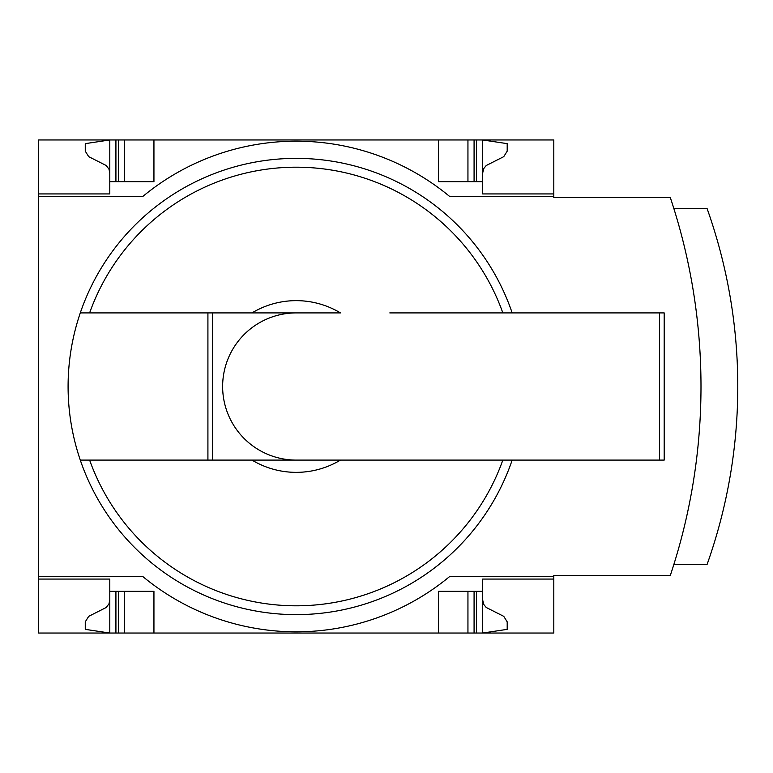 <?xml version="1.0" encoding="UTF-8"?>
<svg xmlns="http://www.w3.org/2000/svg" width="773" height="773" viewBox="0 0 773 773"><rect width="100%" height="100%" fill="white"/><g stroke="black" fill="none" stroke-linecap="round" stroke-linejoin="round"><path stroke-width="1.16" d="M553.806 576.619L553.806 633.039L38.65 633.039L38.65 576.619L142.908 576.619A240.538 240.538 0 0 0 449.548 576.619L553.806 576.619L553.806 575.392L670.326 575.392A597.114 597.114 0 0 0 670.326 197.608L553.806 197.608L553.806 139.961L38.65 139.961L38.65 193.926L109.795 193.926L109.795 139.961L85.262 143.643L85.262 151.15L88.702 156.658L106.249 165.528L109.022 169.268L109.795 173.075M553.806 196.381L449.548 196.381A240.538 240.538 0 0 0 142.908 196.381L38.65 196.381L38.65 576.619M38.65 196.381L38.65 193.926L109.795 193.926M109.795 579.074L38.65 579.074L109.795 579.074L109.795 633.039L85.262 629.357L85.262 621.85L88.702 616.342L106.249 607.472L109.022 603.732L109.795 599.925M512.17 460.09A228.141 228.141 0 0 1 80.286 460.09L340.449 460.09A85.861 85.861 0 0 1 251.998 460.09L207.918 460.09L207.918 312.91L80.286 312.91A228.141 228.141 0 0 0 80.286 460.09L89.62 460.09A219.329 219.329 0 0 0 502.837 460.09M340.449 460.09L389.805 460.09L340.449 460.09M553.806 579.074L482.661 579.074L482.661 591.335L438.504 591.335L438.504 633.039M153.943 633.039L153.943 591.335L109.795 591.335M482.661 591.335L482.661 633.039L507.194 629.357L507.194 621.85L503.754 616.342L486.207 607.472L483.763 604.438L482.661 599.925M438.504 139.961L438.504 181.665L482.661 181.665L482.661 193.926L553.806 193.926M109.795 181.665L153.943 181.665L153.943 139.961M482.661 173.075L483.763 168.562L486.207 165.528L503.754 156.658L507.194 151.15L507.194 143.643L482.661 139.961L482.661 181.665M212.652 460.09L212.652 312.91L251.998 312.91A85.861 85.861 0 0 1 340.449 312.91L80.286 312.91A228.141 228.141 0 0 1 512.17 312.91M389.805 312.91L664.191 312.91L664.191 460.09L389.805 460.09M673.892 564.348L707.121 564.348A531.099 531.099 0 0 0 707.121 208.652L673.892 208.652M467.945 633.039L467.945 591.335M124.511 633.039L124.511 591.335M467.945 181.665L467.945 139.961M124.511 181.665L124.511 139.961M212.652 312.91L207.918 312.91M296.223 460.09A73.59 73.59 0 0 1 222.634 386.5A73.59 73.59 0 0 1 296.223 312.91M89.62 312.91A219.329 219.329 0 0 1 502.837 312.91M476.535 633.039L476.535 591.335M474.081 633.039L474.081 591.335M118.375 633.039L118.375 591.335M115.921 633.039L115.921 591.335M474.081 181.665L474.081 139.961M476.535 181.665L476.535 139.961M118.375 181.665L118.375 139.961M115.921 181.665L115.921 139.961M659.456 460.09L659.456 312.91"/></g></svg>
